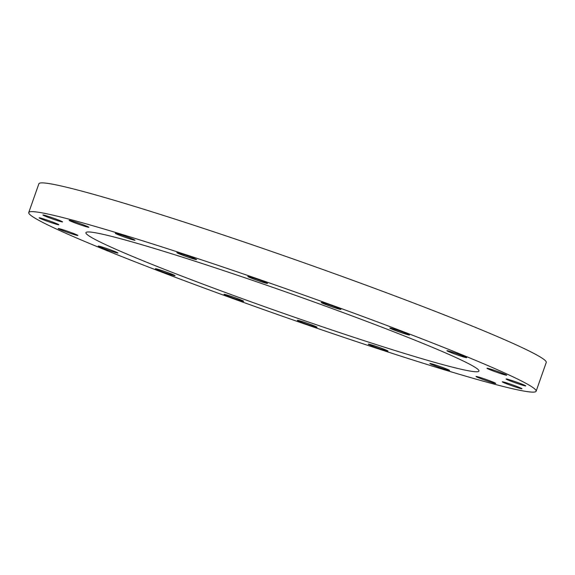 <?xml version="1.0" encoding="UTF-8"?>
<svg xmlns="http://www.w3.org/2000/svg" width="575" height="575" viewBox="0 0 575 575"><rect width="100%" height="100%" fill="white"/><g stroke="black" fill="none" stroke-linecap="round" stroke-linejoin="round"><path stroke-width="0.86" d="M305.167 323.617A10.436 0.525 19.4 0 1 297.361 320.318A10.436 0.525 19.4 0 1 309.242 323.955A10.436 0.525 19.4 0 1 317.048 327.254A10.436 0.525 19.4 0 1 305.167 323.617M376.1 347.444A10.436 0.525 19.4 0 1 368.295 344.145A10.436 0.525 19.4 0 1 380.183 347.782A10.436 0.525 19.4 0 1 387.988 351.081A10.436 0.525 19.4 0 1 376.1 347.444M437.676 366.8A10.436 0.525 19.4 0 1 429.87 363.501A10.436 0.525 19.4 0 1 441.751 367.137A10.436 0.525 19.4 0 1 449.557 370.437A10.436 0.525 19.4 0 1 437.676 366.8M483.848 379.773A10.436 0.525 19.4 0 1 476.043 376.481A10.436 0.525 19.4 0 1 487.923 380.118A10.436 0.525 19.4 0 1 495.736 383.417A10.436 0.525 19.4 0 1 483.848 379.773M510.111 385.113A10.436 0.525 19.4 0 1 502.306 381.814A10.436 0.525 19.4 0 1 514.187 385.451A10.436 0.525 19.4 0 1 521.992 388.75A10.436 0.525 19.4 0 1 510.111 385.113M513.885 382.289A10.436 0.525 19.4 0 1 506.079 378.99A10.436 0.525 19.4 0 1 517.96 382.627A10.436 0.525 19.4 0 1 525.766 385.926A10.436 0.525 19.4 0 1 513.885 382.289M494.809 371.572A10.436 0.525 19.4 0 1 486.996 368.273A10.436 0.525 19.4 0 1 498.884 371.91A10.436 0.525 19.4 0 1 506.69 375.209A10.436 0.525 19.4 0 1 494.809 371.572M454.739 354.013A10.436 0.525 19.4 0 1 446.933 350.721A10.436 0.525 19.4 0 1 458.814 354.358A10.436 0.525 19.4 0 1 466.62 357.65A10.436 0.525 19.4 0 1 454.739 354.013M397.605 331.337A10.436 0.525 19.4 0 1 389.8 328.045A10.436 0.525 19.4 0 1 401.681 331.682A10.436 0.525 19.4 0 1 409.486 334.973A10.436 0.525 19.4 0 1 397.605 331.337M329.001 305.763A10.436 0.525 19.4 0 1 321.195 302.464A10.436 0.525 19.4 0 1 333.076 306.101A10.436 0.525 19.4 0 1 340.882 309.4A10.436 0.525 19.4 0 1 329.001 305.763M255.638 279.788A10.436 0.525 19.4 0 1 247.832 276.489A10.436 0.525 19.4 0 1 259.713 280.126A10.436 0.525 19.4 0 1 267.519 283.425A10.436 0.525 19.4 0 1 255.638 279.788M184.697 255.954A10.436 0.525 19.4 0 1 176.892 252.662A10.436 0.525 19.4 0 1 188.772 256.299A10.436 0.525 19.4 0 1 196.585 259.591A10.436 0.525 19.4 0 1 184.697 255.954M123.129 236.605A10.436 0.525 19.4 0 1 115.323 233.306A10.436 0.525 19.4 0 1 127.204 236.943A10.436 0.525 19.4 0 1 135.01 240.242A10.436 0.525 19.4 0 1 123.129 236.605M76.949 223.625A10.436 0.525 19.4 0 1 69.144 220.326A10.436 0.525 19.4 0 1 81.032 223.963A10.436 0.525 19.4 0 1 88.837 227.262A10.436 0.525 19.4 0 1 76.949 223.625M50.693 218.284A10.436 0.525 19.4 0 1 42.888 214.993A10.436 0.525 19.4 0 1 54.769 218.629A10.436 0.525 19.4 0 1 62.574 221.921A10.436 0.525 19.4 0 1 50.693 218.284M46.92 221.116A10.436 0.525 19.4 0 1 39.107 217.817A10.436 0.525 19.4 0 1 50.995 221.454A10.436 0.525 19.4 0 1 58.801 224.753A10.436 0.525 19.4 0 1 46.92 221.116M65.996 231.833A10.436 0.525 19.4 0 1 58.19 228.534A10.436 0.525 19.4 0 1 70.071 232.171A10.436 0.525 19.4 0 1 77.877 235.47A10.436 0.525 19.4 0 1 65.996 231.833M106.066 249.385A10.436 0.525 19.4 0 1 98.26 246.086A10.436 0.525 19.4 0 1 110.141 249.722A10.436 0.525 19.4 0 1 117.947 253.022A10.436 0.525 19.4 0 1 106.066 249.385M163.199 272.061A10.436 0.525 19.4 0 1 155.387 268.762A10.436 0.525 19.4 0 1 167.275 272.399A10.436 0.525 19.4 0 1 175.08 275.698A10.436 0.525 19.4 0 1 163.199 272.061M231.804 297.642A10.436 0.525 19.4 0 1 223.998 294.342A10.436 0.525 19.4 0 1 235.879 297.979A10.436 0.525 19.4 0 1 243.685 301.278A10.436 0.525 19.4 0 1 231.804 297.642M241.759 298.468A208.344 10.494 19.4 0 1 85.927 232.667A208.344 10.494 19.4 0 1 323.121 305.268A208.344 10.494 19.4 0 1 478.953 371.076A208.344 10.494 19.4 0 1 241.759 298.468M334.959 306.259A268.963 13.548 19.4 0 1 536.13 391.208A268.963 13.548 19.4 0 1 229.921 297.483A268.963 13.548 19.4 0 1 28.75 212.534A268.963 13.548 19.4 0 1 334.959 306.259M28.75 212.534L38.87 183.792A268.963 13.548 19.4 0 1 345.079 277.517A268.963 13.548 19.4 0 1 546.25 362.466L536.13 391.208"/></g></svg>
